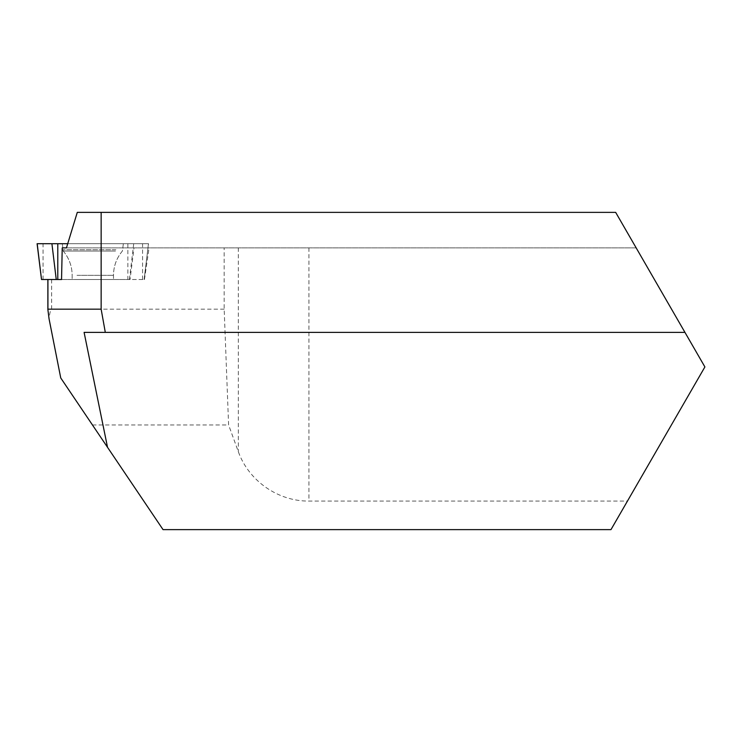 <?xml version="1.0" encoding="UTF-8"?>
<svg xmlns="http://www.w3.org/2000/svg" width="742" height="742" viewBox="0 0 742 742"><rect width="100%" height="100%" fill="white"/><g stroke="black" fill="none" stroke-linecap="round" stroke-linejoin="round"><path stroke-width="0.56" stroke-dasharray="3.71 2.78" d="M62.226 247.884L636.163 247.884L704.9 366.938L627.463 501.073L308.922 501.073C278.065 501.388 248.561 480.733 238.312 451.628L228.601 424.953L224.167 309.164L224.167 247.884M66.446 247.884L636.163 247.884L615.665 212.37L77.289 212.37M41.515 279.502L144.124 279.502L47.868 279.502L130.054 279.502L133.996 247.884M224.167 309.164L51.625 309.164C50.642 309.293 49.788 312.512 49.055 318.819M627.463 501.073L610.972 529.63L163.045 529.63L60.742 377.956M92.444 424.953L228.601 424.953M684.949 332.379L84.096 332.379M115.984 247.884L62.578 247.884L115.984 247.884M61.549 279.502L130.054 279.502M144.449 279.502L149.077 247.884M76.992 279.502L113.489 279.502L76.992 279.502M148.446 243.71L144.124 279.502L148.539 243.71L37.1 243.71M57.783 243.71L148.539 243.71M69.433 243.71L123.348 243.71L69.433 243.71M51.912 243.71L37.193 243.71M51.625 309.164L51.625 279.502M238.312 247.884L238.312 451.628M308.922 247.884L308.922 501.073M115.882 249.729L62.708 249.729L115.882 249.729M115.483 251.028L63.237 251.028L115.483 251.028M76.992 275.328L113.489 275.328L76.992 275.328M129.396 279.502L133.727 243.71M43.064 279.502L43.064 243.71M127.856 243.71L127.856 279.502M142.575 279.502L142.575 243.71M123.348 243.71L122.402 251.028C116.559 258.068 113.582 266.174 113.489 275.328L113.489 279.502L113.489 275.328C113.582 266.174 116.559 258.068 122.402 251.028L123.061 247.884M62.291 243.71L63.237 251.028C69.089 258.068 72.057 266.174 72.159 275.328L72.159 279.502L72.159 275.328C72.057 266.174 69.089 258.068 63.237 251.028L62.578 247.884"/><path stroke-width="1.11" d="M57.783 279.502L41.515 279.502L37.1 243.71L57.783 243.71L57.783 279.502L61.549 279.502L62.226 247.884L66.446 247.884L77.289 212.37L101.144 212.37L101.144 309.164L105.299 332.379L84.096 332.379L107.525 447.315L60.742 377.956L49.055 318.819L47.868 309.488L47.868 279.502M47.924 279.502L47.924 309.164L101.144 309.164M105.299 332.379L684.949 332.379L704.9 366.938L610.972 529.63L163.045 529.63L107.525 447.315M684.949 332.379L615.665 212.37L101.144 212.37M41.515 279.502L37.193 243.71L67.726 243.71L51.912 243.71L56.244 279.502"/></g></svg>
